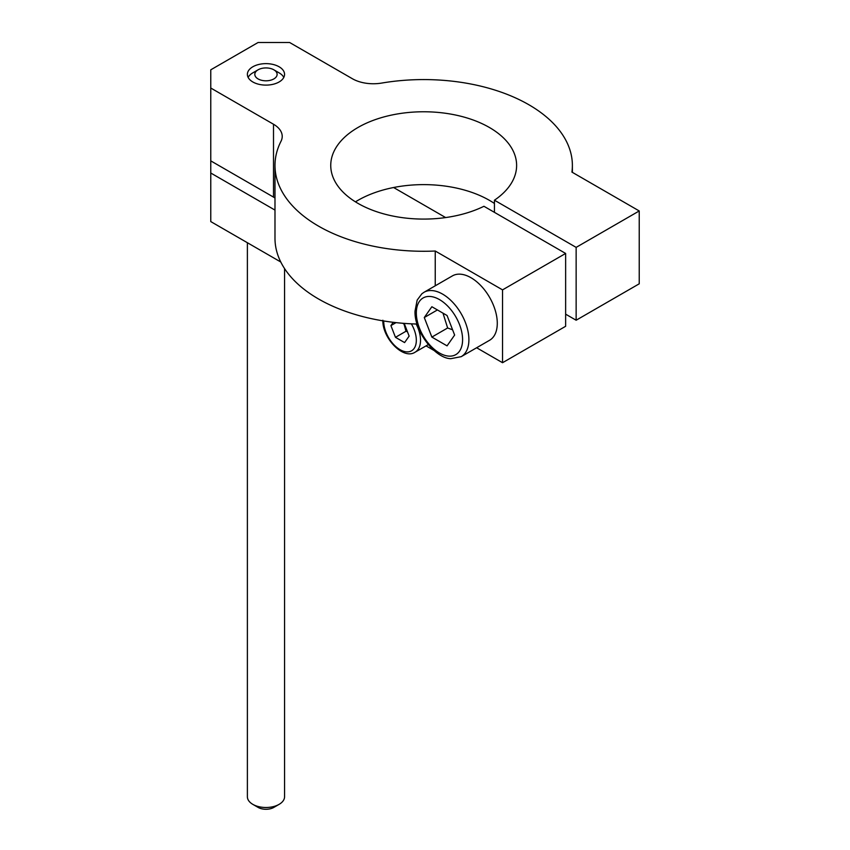 <?xml version="1.0" encoding="UTF-8"?>
<svg xmlns="http://www.w3.org/2000/svg" width="850" height="850" viewBox="0 0 850 850"><rect width="100%" height="100%" fill="white"/><g stroke="black" fill="none" stroke-linecap="round" stroke-linejoin="round"><path stroke-width="1.27" d="M565.633 253.449L502.541 289.871L435.243 251.016A148.697 85.85 180 0 1 274.986 165.431A148.697 85.85 180 0 1 281.021 141.238A29.739 17.17 0 0 0 282.221 136.393A29.739 17.17 0 0 0 281.297 132.154A29.739 17.17 0 0 0 273.509 124.249L210.768 88.028L210.768 69.817L258.081 42.5L289.627 42.5L352.368 78.721A29.739 17.17 0 0 0 366.042 83.226A29.739 17.17 0 0 0 381.777 83.056A148.697 85.85 180 0 1 572.379 165.431A148.697 85.85 180 0 1 571.933 172.104L639.232 210.959L576.141 247.382L494.445 200.207A92.937 53.656 0 0 0 516.619 165.431A92.937 53.656 0 0 0 455.781 115.069A92.937 53.656 0 0 0 352.92 130.645A92.937 53.656 0 0 0 330.746 165.431A92.937 53.656 0 0 0 384.71 214.136A92.937 53.656 0 0 0 483.937 206.284L565.633 253.449L565.633 326.294L502.541 362.716L476.627 347.756M494.445 200.207L494.445 212.351M355.449 201.854A92.937 53.656 180 0 1 494.445 203.49M274.986 210.099L210.768 173.018L210.768 160.873L273.509 197.104A29.739 17.17 180 0 1 274.986 198.018M252.822 81.961A18.583 10.731 180 0 1 247.382 74.375A18.583 10.731 180 0 1 258.857 64.451A18.583 10.731 180 0 1 279.108 66.778A18.583 10.731 180 0 1 284.559 74.375A18.583 10.731 180 0 1 273.084 84.288A18.583 10.731 180 0 1 252.822 81.961M248.136 77.403A18.583 10.731 180 0 1 252.822 72.856L258.081 69.817A11.156 6.439 180 0 1 273.859 69.817L279.108 72.856A18.583 10.731 180 0 1 283.794 77.403M279.108 72.856L273.859 69.817A11.156 6.439 180 0 1 273.849 78.922A11.156 6.439 180 0 1 258.081 78.922A11.156 6.439 180 0 1 258.081 69.817M258.081 807.394L258.081 807.394A11.156 6.439 0 0 0 273.859 807.394L279.108 804.355A18.583 10.731 180 0 1 252.822 804.355L258.081 807.394L252.822 804.355A18.583 10.731 180 0 1 247.382 796.769L247.382 242.718M284.559 268.568L284.559 796.769A18.583 10.731 180 0 1 279.108 804.355M442.999 313.161L447.631 327.983L452.593 329.8M424.022 292.283L452.413 275.889A37.177 21.462 60 0 1 470.996 277.727A37.177 21.462 60 0 1 495.284 310.494A37.177 21.462 60 0 1 489.589 340.276L461.199 356.671A37.177 21.462 -120 0 0 468.902 339.649A37.177 21.462 -120 0 0 442.616 294.121A37.177 21.462 -120 0 0 424.022 292.283L421.876 293.771L417.169 300.092L415.023 311.121C414.141 331.691 435.444 358.456 450.787 358.679L461.199 356.671M404.026 324.052L405.981 331.256L395.473 337.322L390.915 325.592L393.231 322.299M396.047 322.628L390.915 325.592M402.656 323.266L404.589 324.371L409.137 336.111L404.589 342.582L395.473 337.322M405.981 331.256L407.447 331.744M447.058 315.509L454.633 335.059L447.058 345.854L431.864 337.089L424.277 317.528L431.864 306.733L447.058 315.509M447.631 327.983L431.864 337.089M437.421 309.942L424.277 317.528M393.592 187.51L445.644 217.568M280.776 262.002L210.768 221.584L210.768 173.018M426.052 345.876L434.042 350.487M210.768 160.873L210.768 88.028M565.633 314.16L576.141 320.227L639.232 283.804L639.232 210.959M274.986 165.431L274.986 238.276A148.697 85.85 0 0 0 417.084 324.041M435.243 251.016L435.243 285.802M502.541 289.871L502.541 362.716M576.141 247.382L576.141 320.227M273.509 124.249L273.509 197.104M416.33 312.938A32.714 18.891 -120 0 0 439.461 353.005A32.714 18.891 -120 0 0 462.591 339.649A32.714 18.891 -120 0 0 439.461 299.582A32.714 18.891 -120 0 0 416.33 312.938M428.272 344.59L415.14 352.176A26.021 15.024 -120 0 0 420.527 340.255A26.021 15.024 -120 0 0 416.171 324.009M383.733 320.971A23.046 13.303 -120 0 0 383.733 321.438A23.046 13.303 -120 0 0 400.031 349.669A23.046 13.303 -120 0 0 416.33 340.255A23.046 13.303 -120 0 0 411.336 323.829M415.14 352.176C403.283 360.166 382.213 337.981 382.861 320.227M572.379 165.431L572.379 172.359"/></g></svg>
